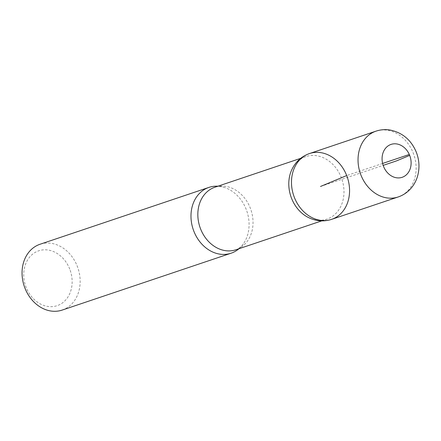 <?xml version="1.0" encoding="UTF-8"?>
<svg xmlns="http://www.w3.org/2000/svg" width="441" height="441" viewBox="0 0 441 441"><rect width="100%" height="100%" fill="white"/><g stroke="black" fill="none" stroke-linecap="round" stroke-linejoin="round"><path stroke-width="0.33" stroke-dasharray="2.21 1.65" d="M69.75 269.131A28.941 23.616 71.4 0 0 27.932 259.451A28.941 23.616 71.4 0 0 46.129 306.12A28.941 23.616 71.4 0 0 69.75 269.131M62.187 310.078A34.723 28.34 71.4 0 0 77.28 266.248A34.723 28.34 71.4 0 0 40.026 244.259M306.71 216.597A32.987 26.923 71.4 0 0 326.913 219.127A32.987 26.923 71.4 0 0 341.257 177.486A32.987 26.923 71.4 0 0 305.867 156.594A32.987 26.923 71.4 0 0 291.297 170.838M238.939 248.741A34.723 28.34 71.4 0 0 243.311 243.923A34.723 28.34 71.4 0 0 246.205 209.376A34.723 28.34 71.4 0 0 224.282 187.408A34.723 28.34 71.4 0 0 217.887 186.212M309.444 153.567A34.718 28.334 -108.6 0 1 346.692 175.551A34.718 28.334 -108.6 0 1 331.593 219.37M320.524 186.466L383.163 165.381M409.683 155.397L409.298 154.471M382.617 163.457L346.692 175.551M243.311 243.923C240.907 247.103 238.46 249.044 235.957 249.744A32.987 26.923 71.4 0 0 250.301 208.102A32.987 26.923 71.4 0 0 214.91 187.216C217.325 186.262 220.45 186.328 224.282 187.408M398.157 196.973A34.723 28.34 71.4 0 0 413.261 153.137A34.723 28.34 71.4 0 0 376.002 131.153M321.704 220.88L326.913 219.127M300.652 158.352L305.867 156.594"/><path stroke-width="0.66" d="M217.887 186.212A34.723 28.34 71.4 0 0 208.946 187.392L40.026 244.259A34.723 28.34 71.4 0 0 24.244 286.209A34.723 28.34 71.4 0 0 62.187 310.078L231.106 253.211A34.723 28.34 71.4 0 0 238.939 248.741M306.699 216.592C314.747 221.128 323.044 222.055 331.593 219.37A34.718 28.334 -108.6 0 1 293.673 195.506A34.718 28.334 -108.6 0 1 309.444 153.567A34.718 28.334 71.4 0 0 293.673 195.506A34.718 28.334 71.4 0 0 331.593 219.37A34.718 28.334 71.4 0 0 346.692 175.551A34.718 28.334 71.4 0 0 309.444 153.567C301.01 156.599 294.963 162.354 291.297 170.838A32.987 26.923 71.4 0 0 306.71 216.597M208.946 187.392A34.723 28.34 71.4 0 0 193.169 229.342A34.723 28.34 71.4 0 0 231.106 253.211M383.163 165.381L396.591 160.86L409.683 155.397A17.364 14.173 71.4 0 0 384.591 149.587A17.364 14.173 71.4 0 0 395.505 177.591A17.364 14.173 71.4 0 0 409.683 155.397M409.298 154.471L382.617 163.457M346.692 175.551L320.524 186.466M300.652 158.352L214.91 187.216A32.987 26.923 71.4 0 0 199.916 227.071A32.987 26.923 71.4 0 0 235.957 249.744L321.704 220.88M376.002 131.153A34.723 28.34 71.4 0 0 360.225 173.104A34.723 28.34 71.4 0 0 398.157 196.973C402.622 195.451 406.508 192.993 409.821 189.602C413.2 186.096 415.665 181.995 417.214 177.304C419.815 168.969 419.529 160.634 416.348 152.294C411.216 139.935 402.352 132.493 389.745 129.968C385.059 129.268 380.478 129.665 376.002 131.153L309.444 153.567M331.593 219.37L398.157 196.973"/></g></svg>
